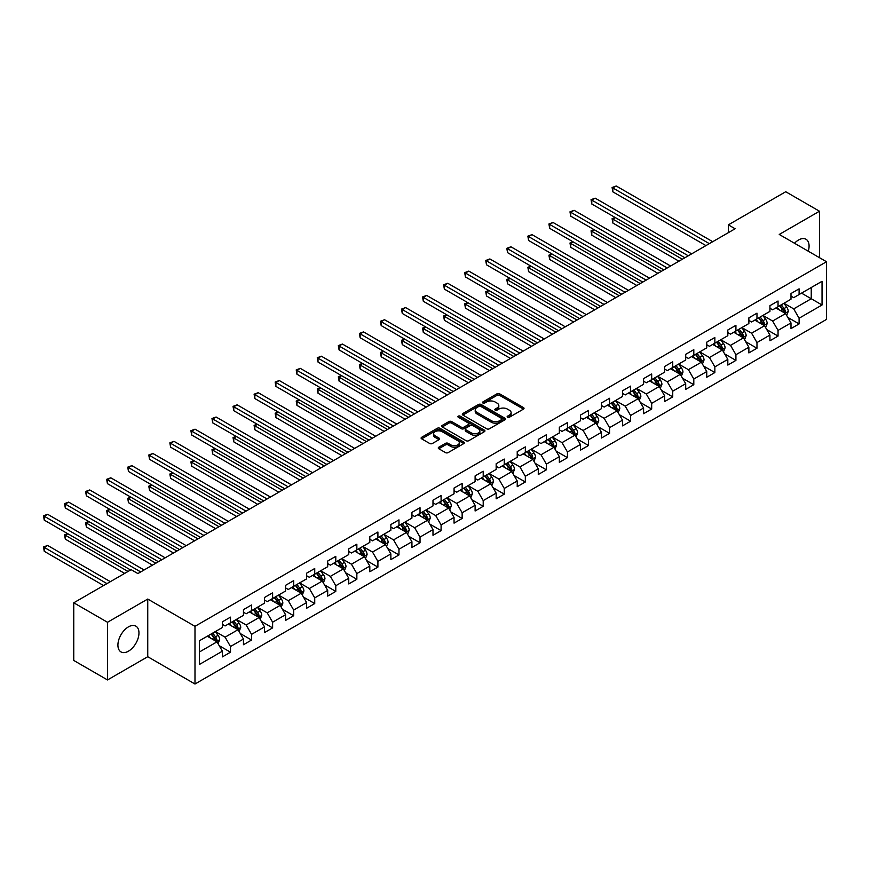 <?xml version="1.0" encoding="UTF-8"?>
<svg xmlns="http://www.w3.org/2000/svg" width="870" height="870" viewBox="0 0 870 870"><rect width="100%" height="100%" fill="white"/><g stroke="black" fill="none" stroke-linecap="round" stroke-linejoin="round"><path stroke-width="1.3" d="M507.547 417.241A1.316 0.761 0 0 0 509.396 417.241L523.479 409.107A1.87 1.077 0 0 0 524.023 408.345A1.87 1.077 0 0 0 523.479 407.584L499.63 393.816A1.87 1.077 0 0 0 496.977 393.816L482.893 401.94A1.316 0.761 0 0 0 482.513 402.473A1.316 0.761 0 0 0 482.893 403.006A1.316 0.761 0 0 0 484.753 403.006L486.58 401.962A5.992 3.458 0 0 1 495.052 401.962L497.042 403.104A5.992 3.458 0 0 1 498.804 405.55A5.992 3.458 0 0 1 497.042 407.997L495.226 409.052A1.316 0.761 0 0 0 494.834 409.585A1.316 0.761 0 0 0 495.226 410.129A1.316 0.761 0 0 0 497.074 410.129L498.901 409.074A5.992 3.458 0 0 1 507.373 409.074L509.363 410.216A5.992 3.458 0 0 1 511.125 412.674A5.992 3.458 0 0 1 509.363 415.12L507.547 416.164A1.316 0.761 0 0 0 507.156 416.708A1.316 0.761 0 0 0 507.547 417.241L507.547 416.164M128.434 651.195A14.888 8.602 120 0 0 138.167 638.069A14.888 8.602 120 0 0 135.883 626.139A14.888 8.602 120 0 0 128.434 626.879A14.888 8.602 120 0 0 118.711 639.994A14.888 8.602 120 0 0 120.995 651.924A14.888 8.602 120 0 0 128.434 651.195M808.273 251.212A14.888 8.602 120 0 0 806.001 239.25A14.888 8.602 120 0 0 798.551 239.989A14.888 8.602 120 0 0 794.506 243.263M438.806 447.213A1.87 1.077 0 0 0 438.262 447.974A1.87 1.077 0 0 0 438.806 448.735L445.494 452.607A1.87 1.077 0 0 0 448.148 452.607L463.786 443.58A1.87 1.077 0 0 0 464.33 442.808A1.87 1.077 0 0 0 463.786 442.047L439.937 428.279A1.87 1.077 0 0 0 437.284 428.279L421.645 437.305A1.87 1.077 0 0 0 421.102 438.067A1.87 1.077 0 0 0 421.645 438.828L429.726 443.504A1.87 1.077 0 0 0 432.379 443.504L439.067 439.633A1.87 1.077 0 0 0 439.622 438.871A1.87 1.077 0 0 0 439.067 438.11L435.065 435.794A5.013 2.893 0 0 1 433.597 433.749A5.013 2.893 0 0 1 436.686 431.074A5.013 2.893 0 0 1 442.156 431.694L457.859 440.764A5.013 2.893 0 0 1 459.327 442.808A5.013 2.893 0 0 1 456.228 445.483A5.013 2.893 0 0 1 450.769 444.853L448.148 443.352A1.87 1.077 0 0 0 445.494 443.352L438.806 447.213L438.806 448.735L445.494 444.907L445.494 443.352M147.748 599.049L107.51 622.278L73.765 602.79L73.765 660.461L107.51 679.948L147.748 656.719L194.989 684.005L194.989 626.324L147.748 599.049L147.748 656.719M819.486 257.672L819.486 211.225L779.248 234.454L826.5 261.729L194.989 626.324M819.486 211.225L785.73 191.737L728.353 224.862L728.353 232.66M73.765 602.79L131.142 569.665L137.884 573.558L735.106 228.767L728.353 224.862M486.711 428.812A1.87 1.077 0 0 0 489.353 428.812L504.991 419.786A1.87 1.077 0 0 0 505.546 419.014A1.87 1.077 0 0 0 504.991 418.252L481.143 404.485A1.87 1.077 0 0 0 478.489 404.485L462.851 413.511A1.87 1.077 0 0 0 462.307 414.272A1.87 1.077 0 0 0 462.851 415.044L486.711 428.812M458.805 417.524A1.316 0.761 0 0 1 460.143 417.709L484.362 431.694L468.756 440.709A1.87 1.077 0 0 1 466.102 440.709L442.254 426.942L442.254 425.408A1.87 1.077 0 0 0 441.699 426.169A1.87 1.077 0 0 0 442.254 426.942M442.254 425.408L448.942 421.548A1.87 1.077 0 0 1 451.595 421.548L461.263 427.126A1.87 1.077 0 0 0 463.917 427.126L468.354 424.571A1.87 1.077 0 0 0 468.908 423.799A1.87 1.077 0 0 0 468.354 423.037L458.283 417.219A1.316 0.761 0 0 1 457.903 416.686A1.316 0.761 0 0 1 458.707 415.99A1.316 0.761 0 0 1 460.143 416.154L484.383 430.15A1.87 1.077 0 0 1 484.938 430.911A1.87 1.077 0 0 1 484.383 431.683L484.383 430.15M194.989 684.005L826.5 319.41L826.5 261.729M219.218 645.692L230.496 652.206L230.496 646.519L243.459 639.037L243.459 644.724L251.55 640.048L251.55 634.361L264.513 626.879L264.513 632.566L272.614 627.89L272.614 622.202L285.577 614.72L285.577 620.408L293.668 615.732L293.668 610.044L306.631 602.562L306.631 608.25L314.733 603.573L314.733 597.886L327.696 590.404L327.696 596.091L335.787 591.415L335.787 585.727L348.75 578.235L348.75 583.933L356.852 579.257L356.852 573.558L369.815 566.076L369.815 571.775L377.906 567.099L377.906 561.4L390.869 553.918L390.869 559.617L398.971 554.94L398.971 549.242L411.934 541.76L411.934 547.458L420.025 542.782L420.025 537.084L432.988 529.602L432.988 535.3L441.09 530.624L441.09 524.925L454.053 517.443L454.053 523.142L462.144 518.466L462.144 512.767L475.107 505.285L475.107 510.984L483.209 506.307L483.209 500.609L496.161 493.127L496.161 498.825L504.263 494.149L504.263 488.451L517.226 480.969L517.226 486.667L525.328 481.991L525.328 476.292L538.28 468.81L538.28 474.509L546.382 469.822L546.382 464.134L559.345 456.652L559.345 462.34L567.447 457.663L567.447 451.976L580.399 444.494L580.399 450.181L588.501 445.505L588.501 439.818L601.464 432.336L601.464 438.023L609.565 433.347L609.565 427.659L622.518 420.177L622.518 425.865L630.619 421.189L630.619 415.501L643.582 408.019L643.582 413.707L651.684 409.03L651.684 403.343L664.636 395.861L664.636 401.548L672.738 396.872L672.738 391.185L685.701 383.703L685.701 389.39L693.803 384.714L693.803 379.026L706.755 371.544L706.755 377.232L714.857 372.556L714.857 366.868L727.82 359.386L727.82 365.074L735.922 360.397L735.922 354.71L748.874 347.228L748.874 352.915L756.976 348.239L756.976 342.552L769.939 335.07L769.939 340.757L778.041 336.081L778.041 330.393L790.993 322.911L790.993 328.599L799.095 323.923L799.095 318.235L822.041 304.989L822.041 281.293L811.242 287.524L811.242 298.747L822.041 304.989M230.496 652.206L222.394 656.883L222.394 651.195L199.447 664.441L199.447 640.744L222.394 627.498L222.394 621.811L230.496 617.135L230.496 622.822L243.459 615.34L243.459 609.652L251.55 604.976L251.55 610.664L264.513 603.182L264.513 597.494L272.614 592.818L272.614 598.506L285.577 591.024L285.577 585.336L293.668 580.66L293.668 586.347L306.631 578.865L306.631 573.178L314.733 568.501L314.733 574.189L327.696 566.707L327.696 561.019L335.787 556.343L335.787 562.031L348.75 554.549L348.75 548.861L356.852 544.185L356.852 549.873L369.815 542.391L369.815 536.703L377.906 532.027L377.906 537.714L390.869 530.232L390.869 524.545L398.971 519.868L398.971 525.556L411.934 518.074L411.934 512.386L420.025 507.71L420.025 513.398L432.988 505.916L432.988 500.217L441.09 495.541L441.09 501.24L454.053 493.758L454.053 488.059L462.144 483.383L462.144 489.081L475.107 481.599L475.107 475.901L483.209 471.225L483.209 476.923L496.161 469.441L496.161 463.743L504.263 459.066L504.263 464.765L517.226 457.283L517.226 451.584L525.328 446.908L525.328 452.607L538.28 445.125L538.28 439.426L546.382 434.75L546.382 440.448L559.345 432.966L559.345 427.268L567.447 422.592L567.447 428.29L580.399 420.808L580.399 415.11L588.501 410.433L588.501 416.132L601.464 408.65L601.464 402.951L609.565 398.275L609.565 403.974L622.518 396.492L622.518 390.793L630.619 386.117L630.619 391.804L643.582 384.322L643.582 378.635L651.684 373.959L651.684 379.646L664.636 372.164L664.636 366.477L672.738 361.8L672.738 367.488L685.701 360.006L685.701 354.318L693.803 349.642L693.803 355.33L706.755 347.848L706.755 342.16L714.857 337.484L714.857 343.171L727.82 335.689L727.82 330.002L735.922 325.326L735.922 331.013L748.874 323.531L748.874 317.844L756.976 313.167L756.976 318.855L769.939 311.373L769.939 305.685L778.041 301.009L778.041 306.697L790.993 299.215L790.993 293.527L799.095 288.851L799.095 294.538L822.041 281.293M228.331 624.073L238.054 629.684L225.091 637.166L215.379 631.555M222.394 624.377L225.091 625.943L230.496 622.822M225.091 637.166L230.496 646.519M238.054 629.684L243.459 639.037M249.396 611.914L259.119 617.526L246.156 625.008L236.433 619.396M243.459 612.219L246.156 613.785L251.55 610.664M246.156 625.008L251.55 634.361M259.119 617.526L264.513 626.879M270.45 599.756L280.173 605.368L267.21 612.85L257.498 607.238M264.513 600.061L267.21 601.627L272.614 598.506M267.21 612.85L272.614 622.202M280.173 605.368L285.577 614.72M291.515 587.587L301.237 593.209L288.274 600.692L278.552 595.08M285.577 587.903L288.274 589.458L293.668 586.347M288.274 600.692L293.668 610.044M301.237 593.209L306.631 602.562M312.569 575.429L322.291 581.04L309.328 588.533L299.617 582.911M306.631 575.744L309.328 577.299L314.733 574.189M309.328 588.533L314.733 597.886M322.291 581.04L327.696 590.404M333.634 563.271L343.356 568.882L330.393 576.364L320.671 570.753M327.696 563.586L330.393 565.141L335.787 562.031M330.393 576.364L335.787 585.727M343.356 568.882L348.75 578.235M354.688 551.112L364.41 556.724L351.447 564.206L341.736 558.594M348.75 551.428L351.447 552.983L356.852 549.873M351.447 564.206L356.852 573.558M364.41 556.724L369.815 566.076M375.753 538.954L385.475 544.566L372.512 552.048L362.79 546.436M369.815 539.269L372.512 540.825L377.906 537.714M372.512 552.048L377.906 561.4M385.475 544.566L390.869 553.918M396.807 526.796L406.529 532.407L393.566 539.889L383.855 534.278M390.869 527.111L393.566 528.666L398.971 525.556M393.566 539.889L398.971 549.242M406.529 532.407L411.934 541.76M417.872 514.638L427.594 520.249L414.631 527.731L404.909 522.12M411.934 514.953L414.631 516.508L420.025 513.398M414.631 527.731L420.025 537.084M427.594 520.249L432.988 529.602M438.926 502.479L448.648 508.091L435.685 515.573L425.974 509.961M432.988 502.795L435.685 504.35L441.09 501.24M435.685 515.573L441.09 524.925M448.648 508.091L454.053 517.443M459.991 490.321L469.702 495.933L456.75 503.415L447.028 497.803M454.053 490.637L456.75 492.192L462.144 489.081M456.75 503.415L462.144 512.767M469.702 495.933L475.107 505.285M481.045 478.163L490.767 483.774L477.804 491.256L468.082 485.645M475.107 478.478L477.804 480.033L483.209 476.923M477.804 491.256L483.209 500.609M490.767 483.774L496.161 493.127M502.11 466.005L511.821 471.616L498.869 479.098L489.147 473.487M496.161 466.32L498.869 467.875L504.263 464.765M498.869 479.098L504.263 488.451M511.821 471.616L517.226 480.969M523.164 453.846L532.886 459.458L519.923 466.94L510.201 461.328M517.226 454.162L519.923 455.717L525.328 452.607M519.923 466.94L525.328 476.292M532.886 459.458L538.28 468.81M544.228 441.688L553.94 447.3L540.988 454.782L531.265 449.17M538.28 442.003L540.988 443.559L546.382 440.448M540.988 454.782L546.382 464.134M553.94 447.3L559.345 456.652M565.282 429.53L575.005 435.141L562.042 442.623L552.319 437.012M559.345 429.845L562.042 431.4L567.447 428.29M562.042 442.623L567.447 451.976M575.005 435.141L580.399 444.494M586.347 417.372L596.059 422.983L583.107 430.465L573.384 424.854M580.399 417.687L583.107 419.242L588.501 416.132M583.107 430.465L588.501 439.818M596.059 422.983L601.464 432.336M607.401 405.213L617.124 410.825L604.161 418.307L594.438 412.695M601.464 405.529L604.161 407.084L609.565 403.974M604.161 418.307L609.565 427.659M617.124 410.825L622.518 420.177M628.466 393.055L638.178 398.667L625.225 406.149L615.503 400.537M622.518 393.37L625.225 394.926L630.619 391.804M625.225 406.149L630.619 415.501M638.178 398.667L643.582 408.019M649.52 380.897L659.242 386.508L646.279 393.99L636.557 388.379M643.582 381.212L646.279 382.767L651.684 379.646M646.279 393.99L651.684 403.343M659.242 386.508L664.636 395.861M670.585 368.739L680.296 374.35L667.344 381.832L657.622 376.221M664.636 369.054L667.344 370.609L672.738 367.488M667.344 381.832L672.738 391.185M680.296 374.35L685.701 383.703M691.639 356.58L701.361 362.192L688.398 369.674L678.676 364.062M685.701 356.896L688.398 358.451L693.803 355.33M688.398 369.674L693.803 379.026M701.361 362.192L706.755 371.544M712.704 344.422L722.415 350.034L709.463 357.516L699.741 351.904M706.755 344.737L709.463 346.293L714.857 343.171M709.463 357.516L714.857 366.868M722.415 350.034L727.82 359.386M733.758 332.264L743.48 337.875L730.517 345.357L720.795 339.746M727.82 332.579L730.517 334.134L735.922 331.013M730.517 345.357L735.922 354.71M743.48 337.875L748.874 347.228M754.812 320.106L764.534 325.717L751.582 333.199L741.86 327.588M748.874 320.421L751.582 321.976L756.976 318.855M751.582 333.199L756.976 342.552M764.534 325.717L769.939 335.07M775.877 307.947L785.599 313.559L772.636 321.041L762.914 315.429M769.939 308.263L772.636 309.818L778.041 306.697M772.636 321.041L778.041 330.393M785.599 313.559L790.993 322.911M801.531 293.136L811.242 298.747L793.701 308.883L783.979 303.271M790.993 296.104L793.701 297.66L799.095 294.538M793.701 308.883L799.095 318.235M107.51 622.278L107.51 679.948M199.447 651.967L217 641.842L207.277 636.231M217 641.842L222.394 651.195M787.828 317.419L799.095 323.923M766.764 329.578L778.041 336.081M745.71 341.736L756.976 348.239M724.645 353.894L735.922 360.397M703.591 366.053L714.857 372.556M682.526 378.211L693.803 384.714M661.472 390.369L672.738 396.872M640.407 402.527L651.684 409.03M619.353 414.685L630.619 421.189M598.288 426.844L609.565 433.347M577.234 439.002L588.501 445.505M556.169 451.16L567.447 457.663M535.115 463.318L546.382 469.822M514.05 475.477L525.328 481.991M492.996 487.635L504.263 494.149M471.931 499.793L483.209 506.307M450.877 511.951L462.144 518.466M429.813 524.11L441.09 530.624M408.759 536.268L420.025 542.782M387.694 548.426L398.971 554.94M366.64 560.584L377.906 567.099M345.575 572.743L356.852 579.257M324.521 584.901L335.787 591.415M303.456 597.059L314.733 603.573M282.402 609.217L293.668 615.732M261.337 621.376L272.614 627.89M240.283 633.534L251.55 640.048M508.069 417.426L509.363 416.676A5.992 3.458 0 0 0 511.125 414.229L511.125 412.674M498.804 405.55L498.804 407.116A5.992 3.458 0 0 1 497.042 409.563L495.748 410.314M523.479 407.584L523.479 409.107L499.63 395.371A1.87 1.077 0 0 0 496.977 395.371L483.426 403.201M504.991 418.252L504.991 419.786L481.143 406.04A1.87 1.077 0 0 0 478.489 406.04L462.883 415.055M501.685 419.558A1.316 0.761 0 0 0 502.066 419.014A1.316 0.761 0 0 0 501.685 418.481L480.74 406.399A1.316 0.761 0 0 0 478.891 406.399L476.967 407.508A5.992 3.458 0 0 0 475.216 409.955A5.992 3.458 0 0 0 476.967 412.402L491.278 420.667A5.992 3.458 0 0 0 499.761 420.667L501.685 419.558L501.685 421.113A1.316 0.761 0 0 0 502.066 420.58L502.066 419.014M475.216 409.955L475.216 411.51A5.992 3.458 0 0 0 476.967 413.957L476.967 412.402M501.685 421.113L499.761 422.222A5.992 3.458 0 0 1 491.278 422.222L476.967 413.957M442.275 426.952L448.942 423.103L448.942 421.548M468.908 423.799L468.908 425.354A1.87 1.077 0 0 1 468.354 426.126L463.917 428.692A1.87 1.077 0 0 1 461.263 428.692L451.595 423.103A1.87 1.077 0 0 0 448.942 423.103M471.301 432.923A5.013 2.893 0 0 0 476.771 433.554A5.013 2.893 0 0 0 479.859 430.878A5.013 2.893 0 0 0 478.391 428.834L472.856 425.637A1.87 1.077 0 0 0 470.213 425.637L465.776 428.203A1.87 1.077 0 0 0 465.222 428.964A1.87 1.077 0 0 0 465.776 429.726L471.301 432.923L471.301 434.478A5.013 2.893 0 0 0 476.771 435.109A5.013 2.893 0 0 0 479.859 432.433L479.859 430.878M465.222 428.964L465.222 430.519A1.87 1.077 0 0 0 465.776 431.292L465.776 429.726M471.301 434.478L465.776 431.292M459.327 442.808L459.327 444.374A5.013 2.893 0 0 1 456.228 447.039A5.013 2.893 0 0 1 450.769 446.419L448.148 444.907A1.87 1.077 0 0 0 445.494 444.907M433.597 433.749L433.597 435.304A5.013 2.893 0 0 0 435.065 437.349L435.065 435.794M439.046 439.654L435.065 437.349M463.786 442.047L463.786 443.58L439.937 429.834A1.87 1.077 0 0 0 437.284 429.834L421.667 438.85M786.665 315.408L788.264 311.362A5.057 2.925 -120 0 0 786.654 307.056L783.87 303.336M779.009 309.753L777.117 307.23M615.405 217.641L612.839 219.12L612.839 223.014L678.948 261.185M779.683 305.751L782.467 309.47A5.057 2.925 60 0 1 783.913 312.515L785.534 311.58A5.057 2.925 -120 0 0 784.087 308.535L781.303 304.815M780.031 305.544L783.13 309.676A2.577 1.49 60 0 1 783.598 310.459L785.534 311.58M612.839 223.014L612.099 218.696L682.319 259.238M612.099 218.696L615.112 217.467M709.322 243.643L612.839 187.942L616.221 185.995L712.704 241.697M705.951 245.601L612.839 191.846L612.839 187.942L612.099 187.518L616.221 185.995M612.839 191.846L612.099 187.518M765.6 327.566L767.209 323.52A5.057 2.925 -120 0 0 765.6 319.214L762.805 315.495M757.955 321.911L756.063 319.388M594.351 229.8L591.785 231.279L591.785 235.172L657.894 273.343M758.629 317.909L761.413 321.628A5.057 2.925 60 0 1 762.859 324.673L764.48 323.738A5.057 2.925 -120 0 0 763.033 320.693L760.239 316.974M758.977 317.702L762.066 321.835A2.577 1.49 60 0 1 762.533 322.618L764.48 323.738M591.785 235.172L591.045 230.854L661.265 271.397M591.045 230.854L594.047 229.626M744.546 339.724L746.155 335.679A5.057 2.925 -120 0 0 744.535 331.372L741.751 327.653M736.89 334.069L734.998 331.546M573.286 241.958L570.72 243.437L570.72 247.33L636.829 285.501M737.564 330.067L740.348 333.786A5.057 2.925 60 0 1 741.795 336.831L743.415 335.896A5.057 2.925 -120 0 0 741.969 332.851L739.185 329.132M737.912 329.86L741.012 333.993A2.577 1.49 60 0 1 741.479 334.776L743.415 335.896M570.72 247.33L569.981 243.013L640.211 283.555M569.981 243.013L572.993 241.784M688.268 255.802L591.785 200.1L595.156 198.153L691.639 253.855M684.886 257.759L591.785 204.004L591.785 200.1L591.045 199.676L595.156 198.153M591.785 204.004L591.045 199.676M667.203 267.96L570.72 212.258L574.102 210.312L670.585 266.013M663.832 269.917L570.72 216.162L570.72 212.258L569.981 211.834L574.102 210.312M570.72 216.162L569.981 211.834M723.481 351.882L725.091 347.837A5.057 2.925 -120 0 0 723.481 343.53L720.686 339.811M715.836 346.238L713.944 343.704M552.232 254.116L549.666 255.595L549.666 259.488L615.775 297.66M716.51 342.225L719.294 345.945A5.057 2.925 60 0 1 720.741 348.99L722.361 348.054A5.057 2.925 -120 0 0 720.915 345.009L718.131 341.29M716.858 342.019L719.947 346.151A2.577 1.49 60 0 1 720.414 346.934L722.361 348.054M549.666 259.488L548.926 255.171L619.146 295.713M548.926 255.171L551.939 253.942M702.427 364.041L704.037 359.995A5.057 2.925 -120 0 0 702.416 355.689L699.632 351.969M694.771 358.396L692.879 355.863M531.168 266.274L528.601 267.753L528.601 271.647L594.71 309.818M695.445 354.384L698.229 358.103A5.057 2.925 60 0 1 699.676 361.148L701.296 360.213A5.057 2.925 -120 0 0 699.85 357.168L697.066 353.448M695.793 354.177L698.893 358.31A2.577 1.49 60 0 1 699.36 359.092L701.296 360.213M528.601 271.647L527.862 267.329L598.092 307.871M527.862 267.329L530.874 266.1M681.362 376.199L682.972 372.153A5.057 2.925 -120 0 0 681.362 367.847L678.567 364.128M673.717 370.555L671.825 368.021M510.114 278.433L507.547 279.912L507.547 283.816L573.656 321.976M674.391 366.542L677.175 370.261A5.057 2.925 60 0 1 678.622 373.306L680.242 372.371A5.057 2.925 -120 0 0 678.796 369.326L676.012 365.607M674.739 366.335L677.828 370.468A2.577 1.49 60 0 1 678.295 371.251L680.242 372.371M507.547 283.816L506.808 279.487L577.028 320.029M506.808 279.487L509.82 278.259M646.149 280.118L549.666 224.416L553.037 222.47L649.52 278.172M642.767 282.076L549.666 228.321L549.666 224.416L548.926 223.992L553.037 222.47M549.666 228.321L548.926 223.992M625.084 292.276L528.601 236.575L531.983 234.628L628.466 290.33M621.713 294.234L528.601 240.479L528.601 236.575L527.862 236.151L531.983 234.628M528.601 240.479L527.862 236.151M604.03 304.446L507.547 248.733L510.918 246.786L607.401 302.488M600.648 306.392L507.547 252.637L507.547 248.733L506.808 248.309L510.918 246.786M507.547 252.637L506.808 248.309M582.965 316.604L486.482 260.891L489.864 258.945L586.347 314.646M579.594 318.55L486.482 264.795L486.482 260.891L485.743 260.467L489.864 258.945M486.482 264.795L485.743 260.467M561.911 328.762L465.428 273.049L468.799 271.103L565.282 326.805M558.529 330.709L465.428 276.954L465.428 273.049L464.689 272.625L468.799 271.103M465.428 276.954L464.689 272.625M540.846 340.92L444.363 285.208L447.745 283.261L544.228 338.963M537.475 342.867L444.363 289.112L444.363 285.208L443.624 284.784L447.745 283.261M444.363 289.112L443.624 284.784M519.792 353.079L423.309 297.366L426.681 295.419L523.164 351.121M516.41 355.025L423.309 301.27L423.309 297.366L422.57 296.942L426.681 295.419M423.309 301.27L422.57 296.942M498.727 365.237L402.255 309.535L405.627 307.578L502.11 363.279M495.356 367.183L402.255 313.428L402.255 309.535L401.505 309.1L405.627 307.578M402.255 313.428L401.505 309.1M477.673 377.395L381.19 321.693L384.562 319.736L481.045 375.438M474.302 379.342L381.19 325.587L381.19 321.693L380.451 321.258L384.562 319.736M381.19 325.587L380.451 321.258M456.609 389.553L360.137 333.852L363.508 331.894L459.991 387.596M453.237 391.5L360.137 337.745L360.137 333.852L359.386 333.417L363.508 331.894M360.137 337.745L359.386 333.417M435.555 401.712L339.072 346.01L342.443 344.052L438.926 399.754M432.183 403.658L339.072 349.903L339.072 346.01L338.332 345.575L342.443 344.052M339.072 349.903L338.332 345.575M414.49 413.87L318.018 358.168L321.389 356.211L417.872 411.923M411.118 415.816L318.018 362.061L318.018 358.168L317.267 357.733L321.389 356.211M318.018 362.061L317.267 357.733M393.436 426.028L296.953 370.326L300.324 368.369L396.807 424.081M390.064 427.975L296.953 374.22L296.953 370.326L296.213 369.891L300.324 368.369M296.953 374.22L296.213 369.891M372.371 438.186L275.899 382.485L279.27 380.527L375.753 436.24M369 440.133L275.899 386.378L275.899 382.485L275.148 382.05L279.27 380.527M275.899 386.378L275.148 382.05M351.317 450.345L254.834 394.643L258.205 392.685L354.688 448.398M347.946 452.291L254.834 398.536L254.834 394.643L254.094 394.208L258.205 392.685M254.834 398.536L254.094 394.208M330.252 462.503L233.78 406.801L237.151 404.844L333.634 460.556M326.881 464.449L233.78 410.694L233.78 406.801L233.029 406.366L237.151 404.844M233.78 410.694L233.029 406.366M309.198 474.661L212.715 418.959L216.086 417.013L312.569 472.714M305.827 476.608L212.715 422.853L212.715 418.959L211.975 418.524L216.086 417.013M212.715 422.853L211.975 418.524M288.133 486.819L191.661 431.118L195.032 429.171L291.515 484.873M284.762 488.766L191.661 435.011L191.661 431.118L190.911 430.683L195.032 429.171M191.661 435.011L190.911 430.683M267.079 498.978L170.596 443.276L173.978 441.329L270.45 497.031M263.708 500.924L170.596 447.169L170.596 443.276L169.857 442.841L173.978 441.329M170.596 447.169L169.857 442.841M660.308 388.357L661.918 384.312A5.057 2.925 -120 0 0 660.297 380.005L657.513 376.286M652.652 382.713L650.76 380.179M489.049 290.591L486.482 292.07L486.482 295.974L552.591 334.134M653.326 378.7L656.111 382.419A5.057 2.925 60 0 1 657.557 385.464L659.177 384.529A5.057 2.925 -120 0 0 657.731 381.484L654.947 377.765M653.685 378.493L656.774 382.626A2.577 1.49 60 0 1 657.241 383.409L659.177 384.529M486.482 295.974L485.743 291.646L555.973 332.188M485.743 291.646L488.755 290.417M639.243 400.515L640.853 396.47A5.057 2.925 -120 0 0 639.243 392.163L636.448 388.444M631.598 394.871L629.706 392.337M467.995 302.749L465.428 304.228L465.428 308.132L531.537 346.293M632.272 390.858L635.057 394.578A5.057 2.925 60 0 1 636.503 397.623L638.123 396.687A5.057 2.925 -120 0 0 636.677 393.642L633.893 389.923M632.62 390.652L635.709 394.784A2.577 1.49 60 0 1 636.177 395.567L638.123 396.687M465.428 308.132L464.689 303.804L534.909 344.346M464.689 303.804L467.701 302.575M618.189 412.674L619.799 408.628A5.057 2.925 -120 0 0 618.178 404.322L615.394 400.602M610.533 407.029L608.641 404.496M446.93 314.907L444.363 316.386L444.363 320.29L510.472 358.451M611.208 403.017L613.992 406.736A5.057 2.925 60 0 1 615.438 409.781L617.058 408.846A5.057 2.925 -120 0 0 615.612 405.801L612.828 402.081M611.567 402.81L614.655 406.942A2.577 1.49 60 0 1 615.123 407.726L617.058 408.846M444.363 320.29L443.624 315.962L513.855 356.504M443.624 315.962L446.636 314.733M597.125 424.832L598.734 420.786A5.057 2.925 -120 0 0 597.125 416.48L594.33 412.761M589.479 419.188L587.587 416.654M425.876 327.066L423.309 328.545L423.309 332.449L489.418 370.609M590.154 415.175L592.938 418.894A5.057 2.925 60 0 1 594.384 421.939L596.004 421.004A5.057 2.925 -120 0 0 594.558 417.959L591.774 414.24M590.502 414.968L593.59 419.101A2.577 1.49 60 0 1 594.058 419.884L596.004 421.004M423.309 332.449L422.57 328.12L492.79 368.662M422.57 328.12L425.582 326.892M576.071 436.99L577.68 432.945A5.057 2.925 -120 0 0 576.06 428.638L573.276 424.919M568.414 431.346L566.522 428.812M404.811 339.224L402.255 340.703L402.255 344.607L468.354 382.767M569.089 427.333L571.873 431.052A5.057 2.925 60 0 1 573.33 434.097L574.939 433.162A5.057 2.925 -120 0 0 573.493 430.117L570.709 426.398M569.448 427.126L572.536 431.259A2.577 1.49 60 0 1 573.004 432.042L574.939 433.162M402.255 344.607L401.505 340.279L471.736 380.821M401.505 340.279L404.517 339.05M555.006 449.148L556.615 445.103A5.057 2.925 -120 0 0 555.006 440.796L552.211 437.077M547.361 443.504L545.468 440.97M383.757 351.382L381.19 352.861L381.19 356.765L447.3 394.926M548.035 439.491L550.819 443.211A5.057 2.925 60 0 1 552.265 446.256L553.885 445.32A5.057 2.925 -120 0 0 552.439 442.275L549.655 438.556M548.383 439.285L551.471 443.417A2.577 1.49 60 0 1 551.939 444.2L553.885 445.32M381.19 356.765L380.451 352.437L450.671 392.979M380.451 352.437L383.463 351.208M533.952 461.307L535.561 457.261A5.057 2.925 -120 0 0 533.941 452.955L531.157 449.235M526.296 455.662L524.403 453.129M362.692 363.54L360.137 365.019L360.137 368.923L426.235 407.084M526.97 451.65L529.754 455.369A5.057 2.925 60 0 1 531.211 458.414L532.831 457.479A5.057 2.925 -120 0 0 531.374 454.434L528.59 450.714M527.329 451.443L530.417 455.575A2.577 1.49 60 0 1 530.885 456.358L532.831 457.479M360.137 368.923L359.386 364.595L429.617 405.137M359.386 364.595L362.398 363.366M512.898 473.465L514.496 469.419A5.057 2.925 -120 0 0 512.887 465.113L510.103 461.394M505.242 467.821L503.349 465.287M341.638 375.699L339.072 377.178L339.072 381.082L405.181 419.242M505.916 463.808L508.7 467.527A5.057 2.925 60 0 1 510.146 470.572L511.767 469.637A5.057 2.925 -120 0 0 510.32 466.592L507.536 462.873M506.264 463.601L509.352 467.734A2.577 1.49 60 0 1 509.82 468.517L511.767 469.637M339.072 381.082L338.332 376.753L408.552 417.296M338.332 376.753L341.344 375.525M491.833 485.623L493.442 481.578A5.057 2.925 -120 0 0 491.822 477.271L489.038 473.552M484.177 479.979L482.284 477.445M320.573 387.857L318.018 389.336L318.018 393.24L384.116 431.4M484.851 475.966L487.635 479.685A5.057 2.925 60 0 1 489.092 482.73L490.713 481.795A5.057 2.925 -120 0 0 489.255 478.75L486.471 475.031M485.21 475.77L488.298 479.892A2.577 1.49 60 0 1 488.766 480.675L490.713 481.795M318.018 393.24L317.267 388.912L387.498 429.454M317.267 388.912L320.28 387.683M470.779 497.781L472.377 493.736A5.057 2.925 -120 0 0 470.768 489.429L467.984 485.71M463.123 492.137L461.23 489.603M299.519 400.015L296.953 401.494L296.953 405.398L363.062 443.559M463.797 488.124L466.581 491.844A5.057 2.925 60 0 1 468.027 494.889L469.648 493.953A5.057 2.925 -120 0 0 468.201 490.908L465.417 487.189M464.145 487.929L467.233 492.05A2.577 1.49 60 0 1 467.701 492.833L469.648 493.953M296.953 405.398L296.213 401.07L366.433 441.612M296.213 401.07L299.226 399.841M449.714 509.94L451.323 505.894A5.057 2.925 -120 0 0 449.703 501.588L446.919 497.868M442.058 504.296L440.166 501.762M278.454 412.173L275.899 413.652L275.899 417.556L341.997 455.717M442.732 500.283L445.516 504.002A5.057 2.925 60 0 1 446.973 507.047L448.594 506.112A5.057 2.925 -120 0 0 447.137 503.067L444.352 499.347M443.091 500.087L446.179 504.208A2.577 1.49 60 0 1 446.647 504.991L448.594 506.112M275.899 417.556L275.148 413.228L345.379 453.77M275.148 413.228L278.161 411.999M428.66 522.098L430.258 518.052A5.057 2.925 -120 0 0 428.649 513.746L425.865 510.027M421.004 516.454L419.112 513.92M257.4 424.332L254.834 425.811L254.834 429.715L320.943 467.875M421.678 512.441L424.462 516.16A5.057 2.925 60 0 1 425.908 519.205L427.529 518.27A5.057 2.925 -120 0 0 426.082 515.225L423.298 511.506M422.026 512.245L425.115 516.367A2.577 1.49 60 0 1 425.582 517.15L427.529 518.27M254.834 429.715L254.094 425.387L324.314 465.928M254.094 425.387L257.107 424.158M407.595 534.256L409.204 530.211A5.057 2.925 -120 0 0 407.584 525.904L404.8 522.185M399.939 528.612L398.047 526.078M236.346 436.49L233.78 437.969L233.78 441.873L299.878 480.033M400.613 524.599L403.397 528.318A5.057 2.925 60 0 1 404.854 531.363L406.475 530.428A5.057 2.925 -120 0 0 405.018 527.383L402.234 523.664M400.972 524.403L404.061 528.525A2.577 1.49 60 0 1 404.528 529.308L406.475 530.428M233.78 441.873L233.029 437.545L303.26 478.087M233.029 437.545L236.042 436.316M386.541 546.414L388.14 542.369A5.057 2.925 -120 0 0 386.53 538.062L383.746 534.343M378.885 540.77L376.993 538.236M215.281 448.648L212.715 450.127L212.715 454.031L278.824 492.192M379.559 536.757L382.343 540.477A5.057 2.925 60 0 1 383.79 543.522L385.41 542.586A5.057 2.925 -120 0 0 383.964 539.541L381.18 535.822M379.907 536.562L382.996 540.683A2.577 1.49 60 0 1 383.463 541.466L385.41 542.586M212.715 454.031L211.975 449.703L282.195 490.245M211.975 449.703L214.988 448.474M365.476 558.573L367.086 554.527A5.057 2.925 -120 0 0 365.465 550.221L362.681 546.501M357.82 552.928L355.928 550.405M194.227 460.806L191.661 462.285L191.661 466.189L257.759 504.35M358.494 548.916L361.289 552.635A5.057 2.925 60 0 1 362.736 555.68L364.356 554.745A5.057 2.925 -120 0 0 362.899 551.7L360.115 547.98M358.853 548.72L361.942 552.841A2.577 1.49 60 0 1 362.409 553.624L364.356 554.745M191.661 466.189L190.911 461.861L261.141 502.403M190.911 461.861L193.923 460.643M344.422 570.731L346.021 566.685A5.057 2.925 -120 0 0 344.411 562.379L341.627 558.66M336.766 565.087L334.874 562.564M173.163 472.965L170.596 474.444L170.596 478.348L236.705 516.508M337.44 561.074L340.224 564.793A5.057 2.925 60 0 1 341.671 567.838L343.291 566.903A5.057 2.925 -120 0 0 341.845 563.858L339.061 560.139M337.788 560.878L340.877 565A2.577 1.49 60 0 1 341.355 565.783L343.291 566.903M170.596 478.348L169.857 474.019L240.076 514.562M169.857 474.019L172.869 472.801M323.357 582.889L324.967 578.844A5.057 2.925 -120 0 0 323.346 574.537L320.562 570.818M315.712 577.245L313.809 574.722M152.109 485.123L149.542 486.613L149.542 490.506L215.64 528.666M316.375 573.232L319.17 576.951A5.057 2.925 60 0 1 320.617 579.996L322.237 579.061A5.057 2.925 -120 0 0 320.791 576.016L317.996 572.297M316.734 573.036L319.823 577.158A2.577 1.49 60 0 1 320.29 577.941L322.237 579.061M149.542 490.506L148.792 486.178L219.022 526.72M148.792 486.178L151.804 484.96M302.303 595.047L303.902 591.002A5.057 2.925 -120 0 0 302.292 586.695L299.508 582.976M294.647 589.403L292.755 586.88M131.044 497.281L128.477 498.771L128.477 502.664L194.586 540.825M295.321 585.39L298.106 589.11A5.057 2.925 60 0 1 299.552 592.155L301.172 591.219A5.057 2.925 -120 0 0 299.726 588.174L296.942 584.455M295.669 585.195L298.758 589.316A2.577 1.49 60 0 1 299.236 590.099L301.172 591.219M128.477 502.664L127.738 498.336L197.958 538.878M127.738 498.336L130.75 497.118M281.238 607.206L282.848 603.16A5.057 2.925 -120 0 0 281.228 598.854L278.443 595.134M273.593 601.561L271.701 599.038M109.99 509.439L107.423 510.929L107.423 514.822L173.521 552.983M274.257 597.549L277.051 601.268A5.057 2.925 60 0 1 278.498 604.313L280.118 603.378A5.057 2.925 -120 0 0 278.672 600.333L275.877 596.613M274.615 597.353L277.704 601.475A2.577 1.49 60 0 1 278.172 602.257L280.118 603.378M107.423 514.822L106.673 510.494L176.904 551.036M106.673 510.494L109.685 509.276M260.184 619.364L261.783 615.318A5.057 2.925 -120 0 0 260.173 611.012L257.389 607.293M252.528 613.72L250.636 611.197M88.925 521.598L86.358 523.087L86.358 526.981L152.467 565.141M253.203 609.707L255.987 613.426A5.057 2.925 60 0 1 257.433 616.471L259.053 615.536A5.057 2.925 -120 0 0 257.607 612.491L254.823 608.772M253.551 609.511L256.65 613.633A2.577 1.49 60 0 1 257.118 614.416L259.053 615.536M86.358 526.981L85.619 522.653L155.839 563.194M85.619 522.653L88.631 521.434M246.025 511.136L149.542 455.434L152.913 453.487L249.396 509.189M242.643 513.082L149.542 459.327L149.542 455.434L148.792 454.999L152.913 453.487M149.542 459.327L148.792 454.999M224.96 523.294L128.477 467.592L131.859 465.646L228.331 521.347M221.589 525.241L128.477 471.486L128.477 467.592L127.738 467.157L131.859 465.646M128.477 471.486L127.738 467.157M203.906 535.452L107.423 479.751L110.794 477.804L207.277 533.506M200.524 537.399L107.423 483.644L107.423 479.751L106.673 479.316L110.794 477.804M107.423 483.644L106.673 479.316M182.841 547.611L86.358 491.909L89.74 489.962L186.213 545.664M179.47 549.557L86.358 495.802L86.358 491.909L85.619 491.474L89.74 489.962M86.358 495.802L85.619 491.474M239.119 631.522L240.729 627.477A5.057 2.925 -120 0 0 239.109 623.17L236.325 619.451M231.474 625.878L229.582 623.355M67.871 533.756L65.304 535.246L65.304 539.139L124.66 573.406M232.138 621.865L234.933 625.584A5.057 2.925 60 0 1 236.379 628.629L237.999 627.694A5.057 2.925 -120 0 0 236.553 624.649L233.758 620.93M232.497 621.669L235.585 625.791A2.577 1.49 60 0 1 236.053 626.574L237.999 627.694M65.304 539.139L64.554 534.811L128.031 571.459M64.554 534.811L67.566 533.593M161.787 559.769L65.304 504.067L68.676 502.12L165.159 557.822M158.405 561.715L65.304 507.96L65.304 504.067L64.554 503.632L68.676 502.12M65.304 507.96L64.554 503.632M218.065 643.68L219.664 639.635A5.057 2.925 -120 0 0 218.055 635.328L215.271 631.609M210.409 638.036L208.517 635.513M110.349 581.671L47.622 545.447L44.239 547.404L44.239 551.297L103.595 585.564M211.084 634.023L213.868 637.743A5.057 2.925 60 0 1 215.314 640.788L216.934 639.852A5.057 2.925 -120 0 0 215.488 636.807L212.704 633.088M211.432 633.828L214.531 637.949A2.577 1.49 60 0 1 214.999 638.732L216.934 639.852M44.239 551.297L43.5 546.969L106.977 583.618M43.5 546.969L47.622 545.447M140.722 571.927L44.239 516.225L47.622 514.279L144.094 569.981M130.598 569.981L44.239 520.119L44.239 516.225L43.5 515.79L47.622 514.279M44.239 520.119L43.5 515.79M509.363 416.676L509.363 415.12M495.226 410.129L495.226 409.052M497.042 409.563L497.042 407.997M482.893 403.006L482.893 401.94M496.977 395.371L496.977 393.816M499.63 395.371L499.63 393.816M462.851 415.044L462.851 413.511M478.489 406.04L478.489 404.485M481.143 406.04L481.143 404.485M491.278 422.222L491.278 420.667M499.761 422.222L499.761 420.667M451.595 423.103L451.595 421.548M461.263 428.692L461.263 427.126M463.917 428.692L463.917 427.126M468.354 426.126L468.354 424.571M460.143 417.709L460.143 416.154M448.148 444.907L448.148 443.352M450.769 446.419L450.769 444.853M439.067 439.633L439.067 438.11M421.645 438.828L421.645 437.305M437.284 429.834L437.284 428.279M439.937 429.834L439.937 428.279M785.099 313.276L788.231 311.46M784.087 308.535L786.654 307.056M780.488 310.612L782.467 309.47M764.034 325.434L767.177 323.618M763.033 320.693L765.6 319.214M759.434 322.77L761.413 321.628M742.98 337.593L746.112 335.776M741.969 332.851L744.535 331.372M738.369 334.928L740.348 333.786M721.915 349.751L725.058 347.935M720.915 345.009L723.481 343.53M717.315 347.087L719.294 345.945M700.861 361.909L703.993 360.093M699.85 357.168L702.416 355.689M696.25 359.245L698.229 358.103M679.796 374.067L682.939 372.251M678.796 369.326L681.362 367.847M675.196 371.403L677.175 370.261M658.742 386.226L661.885 384.409M657.731 381.484L660.297 380.005M654.131 383.561L656.111 382.419M637.677 398.384L640.82 396.568M636.677 393.642L639.243 392.163M633.077 395.719L635.057 394.578M616.623 410.542L619.766 408.726M615.612 405.801L618.178 404.322M612.012 407.878L613.992 406.736M595.558 422.7L598.701 420.884M594.558 417.959L597.125 416.48M590.958 420.036L592.938 418.894M574.504 434.859L577.647 433.042M573.493 430.117L576.06 428.638M569.893 432.194L571.873 431.052M553.44 447.017L556.582 445.201M552.439 442.275L555.006 440.796M548.839 444.352L550.819 443.211M532.386 459.175L535.529 457.359M531.374 454.434L533.941 452.955M527.775 456.511L529.754 455.369M511.332 471.333L514.464 469.517M510.32 466.592L512.887 465.113M506.721 468.669L508.7 467.527M490.267 483.492L493.41 481.675M489.255 478.75L491.822 477.271M485.656 480.827L487.635 479.685M469.213 495.65L472.345 493.834M468.201 490.908L470.768 489.429M464.602 492.985L466.581 491.844M448.148 507.808L451.291 505.992M447.137 503.067L449.703 501.588M443.548 505.144L445.516 504.002M427.094 519.966L430.226 518.15M426.082 515.225L428.649 513.746M422.483 517.302L424.462 516.16M406.029 532.125L409.172 530.308M405.018 527.383L407.584 525.904M401.429 529.46L403.397 528.318M384.975 544.283L388.107 542.467M383.964 539.541L386.53 538.062M380.364 541.618L382.343 540.477M363.91 556.441L367.053 554.625M362.899 551.7L365.465 550.221M359.31 553.777L361.289 552.635M342.856 568.599L345.988 566.783M341.845 563.858L344.411 562.379M338.245 565.935L340.224 564.793M321.791 580.758L324.934 578.942M320.791 576.016L323.346 574.537M317.191 578.093L319.17 576.951M300.737 592.916L303.869 591.1M299.726 588.174L302.292 586.695M296.126 590.251L298.106 589.11M279.672 605.074L282.815 603.258M278.672 600.333L281.228 598.854M275.072 602.41L277.051 601.268M258.618 617.232L261.75 615.416M257.607 612.491L260.173 611.012M254.007 614.568L255.987 613.426M237.553 629.391L240.696 627.574M236.553 624.649L239.109 623.17M232.953 626.737L234.933 625.584M216.499 641.549L219.631 639.733M215.488 636.807L218.055 635.328M211.888 638.895L213.868 637.743"/></g></svg>
